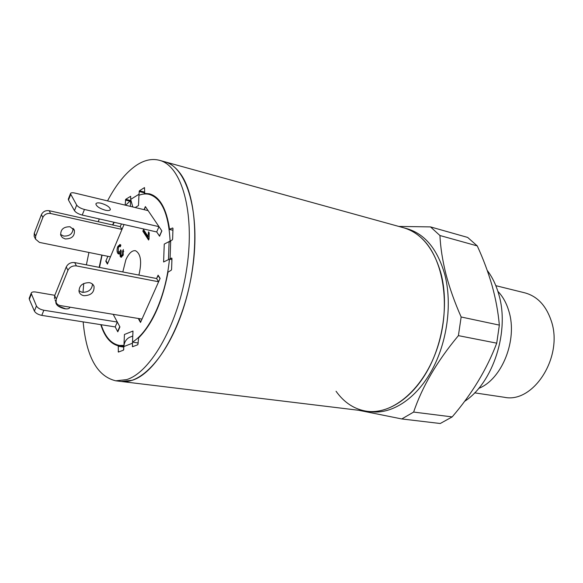 <?xml version="1.0" encoding="UTF-8"?>
<svg xmlns="http://www.w3.org/2000/svg" width="583" height="583" viewBox="0 0 583 583"><rect width="100%" height="100%" fill="white"/><g stroke="black" fill="none" stroke-linecap="round" stroke-linejoin="round"><path stroke-width="0.87" d="M83.15 321.882C86.342 356.73 97.223 376.37 115.791 380.816L126.577 379.628C151.026 372.377 178.945 322.967 186.924 267.335C195.101 211.687 181.444 165.594 159.378 160.289L164.69 161.753C186.895 167.102 200.705 213.079 192.594 268.501C184.665 323.922 156.689 373.105 132.115 380.305L121.264 381.479C142.777 384.678 171.344 351.418 185.737 300.631C200.261 249.939 196.617 193.789 179.411 172.386C175.024 166.789 170.119 163.247 164.69 161.753L403.516 227.734C421.305 232.996 433.818 248.343 441.069 273.784C448.655 303.226 443.35 341.966 427.674 370.256C411.97 398.568 387.884 413.894 367.232 411.314C393.285 414.899 424.431 388.314 437.731 346.812C451.191 305.405 443.35 258.087 421.662 238.207C416.109 233.032 410.06 229.542 403.516 227.734L407.196 228.755C425.014 234.016 437.563 249.342 444.844 274.71C452.459 304.078 447.183 342.687 431.515 370.875C415.817 399.093 391.718 414.36 371.021 411.773L367.232 411.314C354.712 409.528 344.327 402.838 336.056 391.266M495.82 285.67L524.846 292.848C537.315 296.251 546.125 305.601 551.27 320.898C563.703 356.679 533.394 403.844 504.208 397.256L474.635 392.855M497.86 291.318C502.838 296.485 506.518 303.131 508.893 311.271C517.85 339.772 501.999 379.365 478.672 388.409M487.228 270.403C492.22 276.954 496.038 284.817 498.669 294.007C510.038 330.925 493.174 382.987 464.6 401.344M499.347 325.11L461.146 316.984C454.667 302.329 449.617 288.104 445.988 274.316C442.512 260.441 440.493 247.505 439.939 235.525L430.509 226.904L467.661 237.427L477.258 245.909C483.292 259.005 488.233 272.261 492.096 285.685C495.761 298.933 498.181 312.073 499.347 325.11L496.731 343.161C486.856 369.265 472.004 393.846 452.175 416.903L440.245 423.506L401.789 418.951L358.778 410.294M430.509 226.904L398.787 226.43M452.175 416.903L413.639 412.072L401.789 418.951M413.639 412.072C422.201 386.66 437.119 361.183 458.406 335.64L496.731 343.161M461.146 316.984L458.406 335.64M439.939 235.525L477.258 245.909M101.165 324.709C105.166 336.989 111.258 343.897 119.449 345.428L123.946 345.42L124.449 334.482L132.99 331.042L132.501 342.126C141.195 336.61 149.102 326.123 156.215 310.666C163.204 294.86 167.62 277.676 169.471 259.114L171.919 259.624M122.816 271.955L125.848 259.814C128.756 253.365 131.947 250.326 135.416 250.69C140.86 253.663 142.019 261.803 138.892 275.089M117.7 253.241C116.804 251.594 116.84 249.356 117.802 246.536L119.974 244.481L120.87 245.137L120.287 246.784L119.566 246.325L118.32 247.44L118.334 251.703L118.968 252.257L120.338 250.967L120.717 249.786L121.242 250.989L120.929 255.077L121.417 255.507L122.517 254.472L122.619 250.989L123.341 249.553L123.079 255.332L121.045 257.256L120.244 256.564L119.901 253.131L118.604 254.02L117.7 253.241L118.75 253.459L118.116 251.244M149.044 238.979L148.592 240.028L142.842 231.167L143.527 229.564L148.024 236.465L148.527 231.859L149.197 232.879L149.044 238.979M144.059 209.654L145.371 206.579L161.877 230.919L159.56 236.224L156.696 231.947L82.21 215.061C78.443 214.041 75.863 212.584 74.471 210.674L68.488 200.056L68.422 198.854M113.175 314.324L119.93 326.917L117.788 331.814L115.194 326.917L117.613 331.487L119.755 326.597L117.314 322.042L115.194 326.917L41.794 315.381C38.099 314.609 35.643 313.18 34.404 311.103L29.31 299.312L29.347 297.913M158.255 275.431L156.601 278.536L158.095 275.169L160.121 278.39L140.51 322.45L138.608 319.098L138.841 318.566L140.649 322.144L142.004 319.09L60.282 305.579C58.081 305.149 56.682 304.013 56.085 302.176L55.057 299.968M124.019 224.535L107.41 264.07L105.793 261.22L107.855 256.309L105.997 260.739L107.615 263.589L110.449 256.833L39.433 242.404L35.519 239.103L35.665 236.108L42.85 217.459C44.425 214.369 47.026 213.05 50.641 213.509L121.964 229.425L124.019 224.535M34.703 237.405L34.127 236.202L34.273 233.215L41.415 214.624C42.982 211.549 45.569 210.237 49.169 210.703L120.266 226.678L121.41 223.945L120.266 226.678L121.964 229.425M169.471 259.114L163.604 261.986L164.253 244.095L170.098 241.071C168.611 213.837 161.673 198.278 149.299 194.401C145.969 193.585 142.522 193.877 138.943 195.276L138.492 205.559L135.212 207.533M130.366 206.367L130.636 200.406L125.688 205.252M114.21 222.312L112.84 225.009M102.076 255.135L99.504 267.415M137.952 344.057L138.215 342.811M106.332 261.322L105.793 261.22M132.501 342.126L137.996 342.942M148.964 239.176L143.914 231.415L142.842 231.167M143.914 231.415L144.241 230.657M148.869 236.647L148.024 236.465M118.713 246.726L117.802 246.536M118.976 246.471L120.506 244.743M118.968 252.257L120.812 252.133M121.169 251.142L120.338 250.967M121.417 255.507L122.962 255.58M123.334 254.64L122.517 254.472M123.756 251.433L122.619 250.989M121.599 257.183L120.244 256.564M121.3 256.775L120.841 254.909M120.615 253.284L119.901 253.131M119.129 253.955L118.75 253.459M101.027 203.227C106.645 204.939 109.757 207.009 110.376 209.443C110.041 210.594 108.351 210.849 105.29 210.208C99.649 208.503 96.508 206.433 95.874 203.984C96.217 202.818 97.937 202.563 101.027 203.227M159.596 236.13L156.696 231.947L158.991 226.663L84.455 209.472C80.68 208.437 78.093 206.972 76.694 205.078L70.448 193.709C70.74 192.703 72.248 192.492 74.959 193.082L148.118 210.631L145.48 206.746L144.227 209.698M159.48 236.1L161.797 230.795L158.991 226.663M78.88 290.757L82.181 292.302C88.507 292.36 91.954 289.634 92.508 284.125M83.916 295.698C91.028 295.508 94.402 292.396 94.038 286.362C93.28 284.387 91.713 283.149 89.337 282.653C82.269 282.777 78.865 285.845 79.106 291.857C79.849 293.927 81.452 295.202 83.916 295.698M158 275.38L160.026 278.601L158.62 281.764L76.439 265.921C72.532 265.535 69.705 267.007 67.941 270.33L56.303 299.101L56.085 302.176M158.62 281.764L156.601 278.536L74.704 262.59C70.813 262.197 67.992 263.654 66.251 266.978L54.685 295.647L54.467 298.707M65.784 308.881L57.914 305.878M56.004 301.994L55.808 302.497C56.23 305.303 59.196 307.394 64.72 308.75C67.745 309.158 69.472 308.669 69.909 307.277L69.924 307.175M54.824 295.304L35.745 292.032C33.071 291.653 31.548 292.068 31.161 293.293L36.445 305.958C37.691 308.035 40.161 309.464 43.849 310.243L117.314 322.042M70.04 226.758L74.376 230.278C74.886 236.042 71.826 238.928 65.194 238.935L62.417 237.638L60.763 235.292C60.37 229.549 63.46 226.7 70.04 226.758M73.072 228.317C72.853 233.674 69.727 236.261 63.693 236.079L60.545 234.439M159.378 160.289C151.908 158.365 144.19 160.077 136.225 165.412C125.688 172.706 116.126 184.534 107.534 200.895M123.734 349.669L123.676 346.608L120.666 345.61M150.494 194.7L152.054 194.729M144.314 194.001L144.591 192.164M99.307 218.938L98.228 221.729M88.929 252.461L86.379 264.857M83.748 283.462L82.997 292.404M99.168 267.349L101.85 255.084M112.57 224.951L113.933 222.247M125.141 205.121L125.695 199.342L130.672 196.282L130.687 199.393L138.987 194.248L139.417 190.779L144.504 187.595L144.708 193.388L149.459 193.818C159.786 196.77 166.483 208.576 169.536 229.236L172.685 227.975L172.983 228.398L172.619 239.168L172.276 239.934L170.688 240.757L170.068 258.816L171.657 258.036L171.963 258.488L171.584 269.441L171.249 270.199L168.035 272.152C162.314 301.965 152.513 323.878 138.63 337.907L137.843 344.735L132.516 346.732L132.45 343.241L123.895 346.528L123.45 350.172L118.364 352.081L118.262 345.821C110.42 343.766 104.597 336.712 100.786 324.651M123.895 346.528C124.215 342.308 126.052 339.255 129.382 337.375L132.771 336.041M132.552 342.134L132.45 343.241M170.068 258.816L169.522 259.122M169.048 242.994L169.07 242.309L170.688 240.757M138.987 194.248L138.987 195.261M132.8 206.958L130.687 199.393M68.488 200.056L70.667 194.525M82.21 215.061L84.455 209.472M74.471 210.674L76.694 205.078M56.303 299.101L54.685 295.647M76.439 265.921L74.704 262.59M67.941 270.33L66.251 266.978M43.849 310.243L41.794 315.381M36.445 305.958L34.404 311.103M31.307 294.226L29.31 299.312M49.169 210.703L50.641 213.509M41.415 214.624L42.85 217.459M34.273 233.215L35.665 236.108M119.289 351.746L118.181 351.593M123.851 347.089L118.436 346.302M123.676 346.608L118.262 345.821M125.833 205.085L125.17 204.924M129.812 201.12L125.396 200.049M130.512 200.516L125.695 199.342M144.358 192.82L139.111 191.501M144.591 192.084L139.417 190.779M147.331 194.044L144.744 193.388M172.918 230.219L169.821 229.505M133.441 346.397L132.319 346.229M115.791 380.816L367.232 411.314M149.299 194.401L153.46 195.443M119.449 345.428L123.924 346.076M119.566 246.325L120.389 246.5M110.202 209.873L110.376 209.443M68.277 199.226L70.448 193.709M94.038 286.362L93.302 284.97M69.909 307.277L69.698 307.802M31.161 293.293L29.172 298.365M73.677 228.995L74.376 230.278M34.127 236.202L35.519 239.103M147.295 194.037L144.708 193.388M172.918 230.263L169.711 229.527M168.472 259.603L169.07 242.309"/></g></svg>
